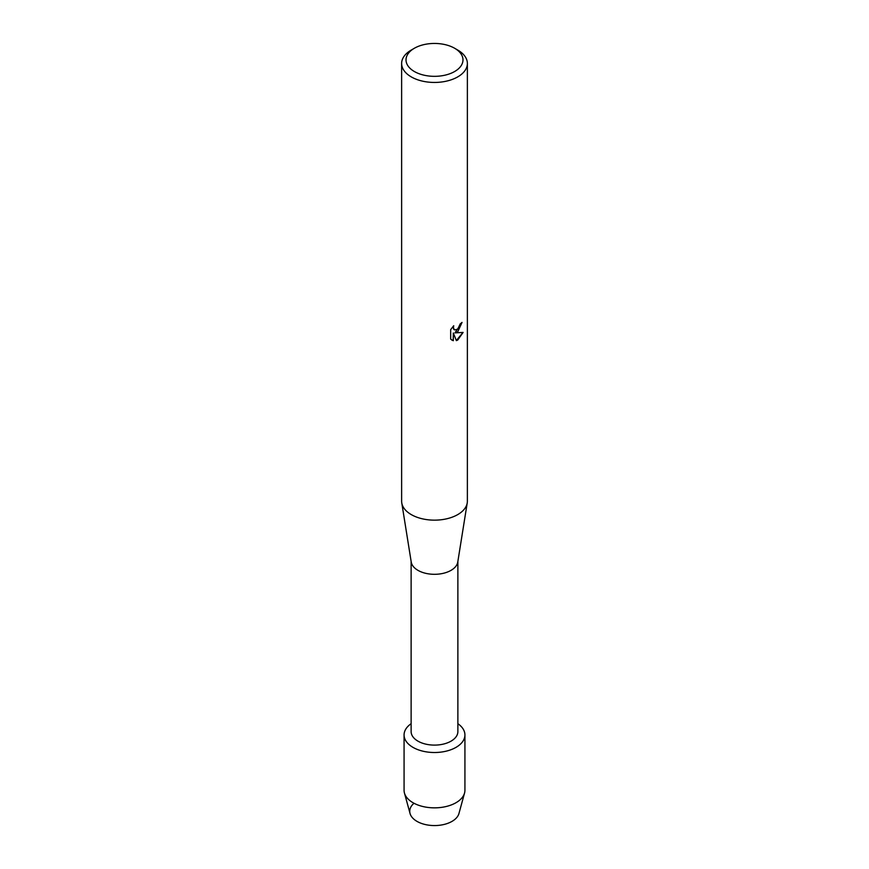 <?xml version="1.0" encoding="UTF-8"?>
<svg xmlns="http://www.w3.org/2000/svg" width="869" height="869" viewBox="0 0 869 869"><rect width="100%" height="100%" fill="white"/><g stroke="black" fill="none" stroke-linecap="round" stroke-linejoin="round"><path stroke-width="1.3" d="M464.926 734.946A30.426 17.565 180 0 1 456.019 747.362A30.426 17.565 180 0 0 457.876 723.692A30.426 17.565 180 0 1 464.926 734.946L464.926 790.279A30.426 17.565 180 0 1 464.557 793.017L458.951 813.503A24.756 14.295 180 0 1 452.01 821.379A24.756 14.295 180 0 1 418.739 822.291A24.756 14.295 180 0 1 413.992 803.26M457.876 561.439L457.876 731.611A23.376 13.491 180 0 1 451.022 741.159A23.376 13.491 180 0 1 425.56 744.081A23.376 13.491 180 0 1 411.124 731.611L411.124 561.439M456.019 747.362A30.426 17.565 180 0 1 413.981 747.916A30.426 17.565 180 0 1 411.124 723.692A30.426 17.565 180 0 0 404.074 734.946A30.426 17.565 180 0 0 422.855 751.174A30.426 17.565 180 0 0 456.019 747.362M454.639 48.262L457.735 50.054A32.87 18.977 180 0 1 467.37 63.47L467.37 501.185A32.87 18.977 180 0 1 467.229 502.923L457.767 562.058A23.376 13.491 180 0 1 451.022 570.357A23.376 13.491 180 0 1 426.56 573.507A23.376 13.491 180 0 1 411.233 562.058L401.771 502.923A32.87 18.977 180 0 1 401.63 501.185L401.63 63.47A32.87 18.977 180 0 1 411.265 50.054L414.361 48.262A28.481 16.446 180 0 1 454.639 48.262A28.481 16.446 180 0 1 454.639 71.519A28.481 16.446 180 0 1 414.361 71.519A28.481 16.446 180 0 1 414.361 48.262L411.265 50.054M467.229 502.923A32.87 18.977 180 0 1 457.735 514.6A32.87 18.977 180 0 1 423.333 519.021A32.87 18.977 180 0 1 401.771 502.923M457.735 331.817L454.921 332.892L463.112 332.425L457.735 340.04L456.355 340.626L453.325 332.99L453.325 340.713L450.674 339.16L450.674 329.633L453.727 325.745L453.314 327.635L454.444 329.894L457.735 329.264L460.201 323.876A32.87 18.977 0 0 0 462.047 322.41L457.735 331.817M467.37 63.47A32.87 18.977 180 0 1 457.735 76.885A32.87 18.977 180 0 1 421.921 81.002A32.87 18.977 180 0 1 401.63 63.47M461.939 322.497L454.921 332.892M456.323 340.539L462.971 332.458M451.869 340.116L453.216 340.648L453.325 332.99M454.389 329.862L453.509 328.938L453.509 325.962M464.557 793.017A30.426 17.565 180 0 1 456.019 802.706A30.426 17.565 180 0 1 425.093 806.986A30.426 17.565 180 0 1 404.443 793.017A30.426 17.565 180 0 1 404.074 790.279L404.074 734.946M452.01 821.379A24.756 14.295 180 0 1 426.842 824.866A24.756 14.295 180 0 1 410.049 813.503L404.443 793.017"/></g></svg>
